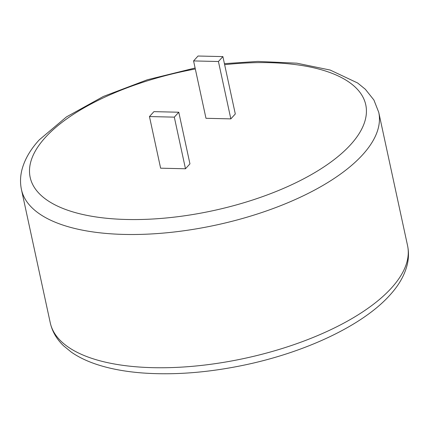 <?xml version="1.0" encoding="UTF-8"?>
<svg xmlns="http://www.w3.org/2000/svg" width="429" height="429" viewBox="0 0 429 429"><rect width="100%" height="100%" fill="white"/><g stroke="black" fill="none" stroke-linecap="round" stroke-linejoin="round"><path stroke-width="0.64" d="M235.301 113.969L230.834 118.881L205.979 118.297L193.576 60.923L198.037 56.017L222.892 56.601L235.301 113.969M185.478 168.774L189.945 163.862L178.78 112.226L153.925 111.642L149.458 116.554L160.623 168.184L185.478 168.774L174.313 117.138L178.78 112.226M222.892 56.601L218.431 61.513L230.834 118.881M218.431 61.513L193.576 60.923M149.458 116.554L174.313 117.138M407.55 245.576C408.896 251.941 408.767 258.414 407.159 264.983C404.493 275.445 398.691 285.537 389.763 295.259C362.805 325.305 306.161 352.037 244.948 364.94C208.628 372.57 174.549 375.252 142.701 372.983C126.11 371.734 111.309 369.047 98.3 364.934C87.838 361.615 78.845 357.352 71.332 352.139L63.685 345.897C56.714 339.259 52.241 331.569 50.263 322.822A182.77 75.815 -12.2 0 0 197.903 365.798A182.77 75.815 -12.2 0 0 391.42 288.031A182.77 75.815 -12.2 0 0 407.55 245.576L378.737 112.323A182.77 75.815 167.8 0 1 362.612 154.778A182.77 75.815 167.8 0 1 169.096 232.545A182.77 75.815 167.8 0 1 21.45 189.57C20.045 182.915 20.249 176.158 22.061 169.299C24.834 159.138 30.561 149.335 39.237 139.886L66.49 116.886L103.362 96.455L147.308 79.773L195.104 68.007M195.318 68.989A171.675 71.214 -12.2 0 0 45.313 137.484A171.675 71.214 -12.2 0 0 126.678 219.487A171.675 71.214 -12.2 0 0 350.611 144.675A171.675 71.214 -12.2 0 0 224.646 64.688M50.263 322.822L21.45 189.57M224.421 63.653L257.797 61.422L296.841 63.181L330.201 70.061L357.663 83.006L365.342 89.27L373.906 100.005L378.737 112.323"/></g></svg>
